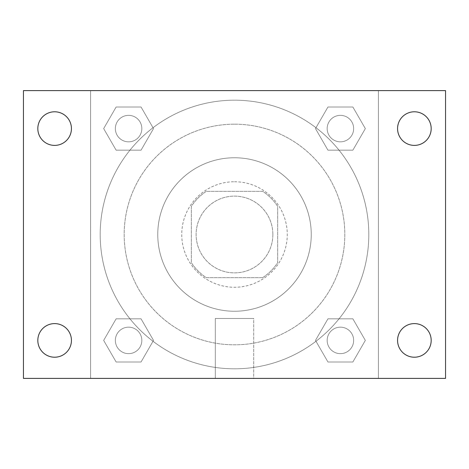 <?xml version="1.0" encoding="UTF-8"?>
<svg xmlns="http://www.w3.org/2000/svg" width="469" height="469" viewBox="0 0 469 469"><rect width="100%" height="100%" fill="white"/><g stroke="black" fill="none" stroke-linecap="round" stroke-linejoin="round"><path stroke-width="0.35" stroke-dasharray="2.35 1.76" d="M272.87 234.5A38.37 38.37 0 0 0 215.312 201.265A38.37 38.37 0 0 0 215.312 267.735A38.37 38.37 0 0 0 272.87 234.5A38.37 38.37 0 0 0 215.312 201.265A38.37 38.37 0 0 0 215.312 267.735A38.37 38.37 0 0 0 272.87 234.5M262.646 277.671L206.354 277.671A51.537 51.537 0 0 1 191.329 262.646L191.329 206.354A51.537 51.537 0 0 1 206.354 191.329L262.646 191.329A51.537 51.537 0 0 1 277.671 206.354L277.671 262.646A51.537 51.537 0 0 1 262.646 277.671L206.354 277.671A51.537 51.537 0 0 1 191.329 262.646L191.329 206.354A51.537 51.537 0 0 1 206.354 191.329L262.646 191.329A51.537 51.537 0 0 1 277.671 206.354L277.671 262.646A51.537 51.537 0 0 1 262.646 277.671M234.5 181.738A52.763 52.763 0 0 1 280.192 260.881A52.763 52.763 0 0 1 188.808 260.881A52.763 52.763 0 0 1 234.5 181.738A52.763 52.763 0 0 0 181.738 234.5A52.763 52.763 0 0 0 234.5 287.263A52.763 52.763 0 0 0 287.263 234.5A52.763 52.763 0 0 0 234.5 181.738M234.5 157.754A76.746 76.746 0 0 1 300.963 272.87A76.746 76.746 0 0 1 168.037 272.87A76.746 76.746 0 0 1 234.5 157.754A76.746 76.746 0 0 1 300.963 272.87A76.746 76.746 0 0 1 168.037 272.87A76.746 76.746 0 0 1 234.5 157.754M234.5 124.179A110.321 110.321 0 0 1 330.041 289.66A110.321 110.321 0 0 1 138.959 289.66A110.321 110.321 0 0 1 234.5 124.179A110.321 110.321 0 0 0 124.179 234.5A110.321 110.321 0 0 0 234.5 344.821A110.321 110.321 0 0 0 344.821 234.5A110.321 110.321 0 0 0 234.5 124.179M103.667 128.594L116.13 107.008L141.052 107.008L153.515 128.594L141.052 150.174L116.13 150.174L103.667 128.594L116.13 107.008L141.052 107.008L153.515 128.594L141.052 150.174L116.13 150.174L103.667 128.594L116.13 107.008L141.052 107.008L153.515 128.594L141.052 150.174L116.13 150.174L103.667 128.594M103.667 340.406L116.13 318.826L141.052 318.826L153.515 340.406L141.052 361.992L116.13 361.992L103.667 340.406L116.13 318.826L141.052 318.826L153.515 340.406L141.052 361.992L116.13 361.992L103.667 340.406L116.13 318.826L141.052 318.826L153.515 340.406L141.052 361.992L116.13 361.992L103.667 340.406M90.605 378.395L90.605 90.605L378.395 90.605L378.395 378.395L90.605 378.395L90.605 90.605L378.395 90.605L378.395 378.395L90.605 378.395M315.485 128.594L327.948 107.008L352.87 107.008L365.333 128.594L352.87 150.174L327.948 150.174L315.485 128.594L327.948 107.008L352.87 107.008L365.333 128.594L352.87 150.174L327.948 150.174L315.485 128.594L327.948 107.008L352.87 107.008L365.333 128.594L352.87 150.174L327.948 150.174L315.485 128.594M315.485 340.406L327.948 318.826L352.87 318.826L365.333 340.406L352.87 361.992L327.948 361.992L315.485 340.406L327.948 318.826L352.87 318.826L365.333 340.406L352.87 361.992L327.948 361.992L315.485 340.406L327.948 318.826L352.87 318.826L365.333 340.406L352.87 361.992L327.948 361.992L315.485 340.406M242.895 90.605L226.105 90.611L242.895 90.605M368.804 234.5A134.304 134.304 0 0 0 167.345 118.188A134.304 134.304 0 0 0 167.345 350.812A134.304 134.304 0 0 0 368.804 234.5A134.304 134.304 0 0 0 167.345 118.188A134.304 134.304 0 0 0 167.345 350.812A134.304 134.304 0 0 0 368.804 234.5M141.831 340.406A13.238 13.238 0 0 0 121.969 328.945A13.238 13.238 0 0 0 121.969 351.873A13.238 13.238 0 0 0 141.831 340.406A13.238 13.238 0 0 0 121.969 328.945A13.238 13.238 0 0 0 121.969 351.873A13.238 13.238 0 0 0 141.831 340.406A13.238 13.238 0 0 0 121.969 328.945A13.238 13.238 0 0 0 121.969 351.873A13.238 13.238 0 0 0 141.831 340.406A13.238 13.238 0 0 0 121.969 328.945A13.238 13.238 0 0 0 121.969 351.873A13.238 13.238 0 0 0 141.831 340.406M141.831 128.594A13.238 13.238 0 0 0 121.969 117.127A13.238 13.238 0 0 0 121.969 140.055A13.238 13.238 0 0 0 141.831 128.594A13.238 13.238 0 0 0 121.969 117.127A13.238 13.238 0 0 0 121.969 140.055A13.238 13.238 0 0 0 141.831 128.594A13.238 13.238 0 0 0 121.969 117.127A13.238 13.238 0 0 0 121.969 140.055A13.238 13.238 0 0 0 141.831 128.594A13.238 13.238 0 0 0 121.969 117.127A13.238 13.238 0 0 0 121.969 140.055A13.238 13.238 0 0 0 141.831 128.594M353.649 128.594A13.238 13.238 0 0 0 333.787 117.127A13.238 13.238 0 0 0 333.787 140.055A13.238 13.238 0 0 0 353.649 128.594A13.238 13.238 0 0 0 333.787 117.127A13.238 13.238 0 0 0 333.787 140.055A13.238 13.238 0 0 0 353.649 128.594A13.238 13.238 0 0 0 333.787 117.127A13.238 13.238 0 0 0 333.787 140.055A13.238 13.238 0 0 0 353.649 128.594A13.238 13.238 0 0 0 333.787 117.127A13.238 13.238 0 0 0 333.787 140.055A13.238 13.238 0 0 0 353.649 128.594M327.169 340.406A13.238 13.238 0 0 1 347.031 328.945A13.238 13.238 0 0 1 347.031 351.873A13.238 13.238 0 0 1 327.169 340.406A13.238 13.238 0 0 1 347.031 328.945A13.238 13.238 0 0 1 347.031 351.873A13.238 13.238 0 0 1 327.169 340.406M253.688 378.395L215.312 378.395L253.688 378.395L215.312 378.395L253.688 378.395L253.688 318.457L215.312 318.457L253.688 318.457L215.312 318.457L253.688 318.457L253.688 378.395M90.605 234.5L90.605 226.105L90.611 234.5M378.395 234.5L378.395 226.105L378.389 234.5M23.45 90.605L445.55 90.605L445.55 378.395L23.45 378.395L23.45 90.605M71.435 128.594A16.808 16.808 0 0 1 46.226 143.145A16.808 16.808 0 0 1 46.226 114.037A16.808 16.808 0 0 1 71.435 128.594M431.181 128.594A16.808 16.808 0 0 1 405.966 143.145A16.808 16.808 0 0 1 405.966 114.037A16.808 16.808 0 0 1 431.181 128.594M431.181 340.406A16.808 16.808 0 0 1 405.966 354.963A16.808 16.808 0 0 1 405.966 325.855A16.808 16.808 0 0 1 431.181 340.406M71.435 340.406A16.808 16.808 0 0 1 46.226 354.963A16.808 16.808 0 0 1 46.226 325.855A16.808 16.808 0 0 1 71.435 340.406M23.45 234.5L23.45 226.105L23.456 234.5M445.55 234.5L445.55 226.105L445.544 234.5M353.649 340.406A13.238 13.238 0 0 0 333.787 328.945A13.238 13.238 0 0 0 333.787 351.873A13.238 13.238 0 0 0 353.649 340.406A13.238 13.238 0 0 0 333.787 328.945A13.238 13.238 0 0 0 333.787 351.873A13.238 13.238 0 0 0 353.649 340.406M215.312 318.457L215.312 378.395L215.312 318.457"/><path stroke-width="0.7" d="M23.45 378.395L23.45 90.605L445.55 90.605L445.55 378.395L23.45 378.395M54.627 357.214A16.808 16.808 0 0 0 71.435 340.406A16.808 16.808 0 0 0 54.627 323.604A16.808 16.808 0 0 0 37.819 340.406A16.808 16.808 0 0 0 54.627 357.214M414.373 357.214A16.808 16.808 0 0 0 431.181 340.406A16.808 16.808 0 0 0 414.373 323.604A16.808 16.808 0 0 0 397.565 340.406A16.808 16.808 0 0 0 414.373 357.214M414.373 145.396A16.808 16.808 0 0 0 431.181 128.594A16.808 16.808 0 0 0 414.373 111.786A16.808 16.808 0 0 0 397.565 128.594A16.808 16.808 0 0 0 414.373 145.396M54.627 145.396A16.808 16.808 0 0 0 71.435 128.594A16.808 16.808 0 0 0 54.627 111.786A16.808 16.808 0 0 0 37.819 128.594A16.808 16.808 0 0 0 54.627 145.396"/></g></svg>

